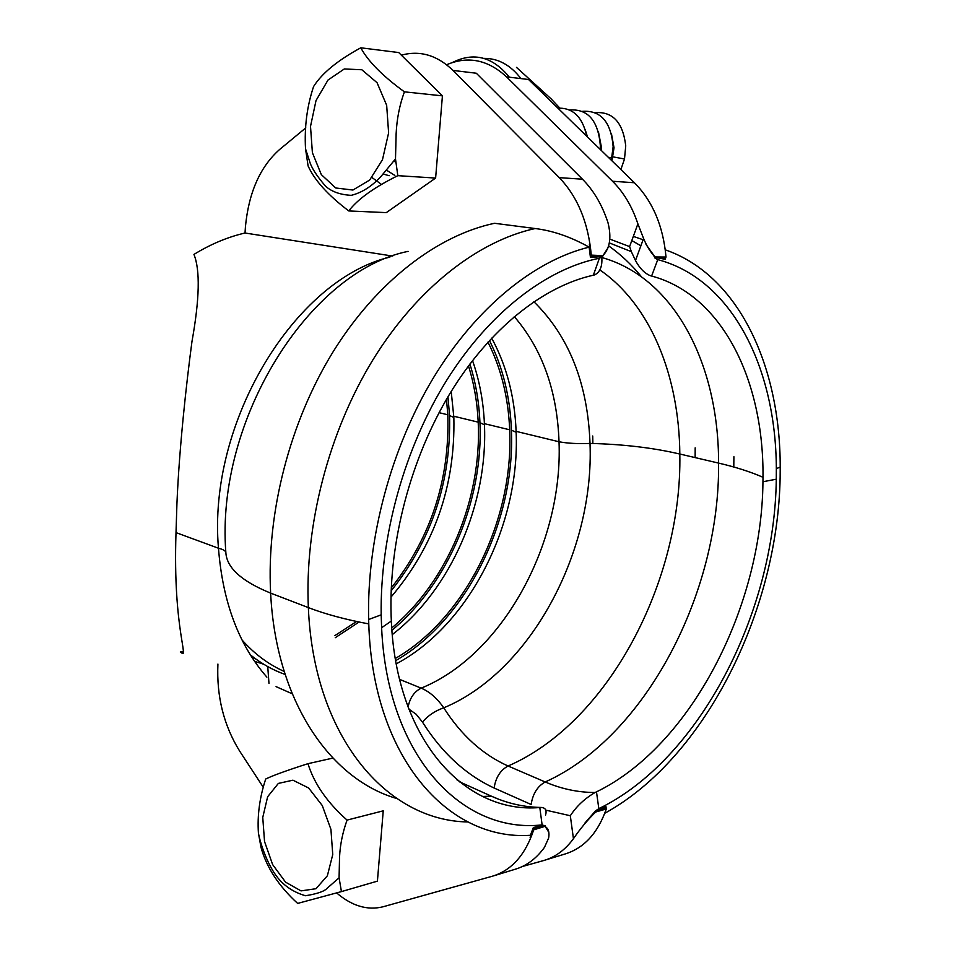 <?xml version="1.0" encoding="UTF-8"?>
<svg xmlns="http://www.w3.org/2000/svg" width="956" height="956" viewBox="0 0 956 956"><rect width="100%" height="100%" fill="white"/><g stroke="black" fill="none" stroke-linecap="round" stroke-linejoin="round"><path stroke-width="1.43" d="M522.382 866.506L543.486 860.591C555.197 857.257 565.175 849.956 573.445 838.699L570.314 815.743L545.721 810.114M267.752 666.595L268.983 683.504M605.973 808.107L605.985 806.673L595.457 810.951L584.737 823.259L595.588 811.811L606.176 808.035L606.295 808.967C597.811 833.262 583.913 848.319 564.59 854.138L545.709 859.91M654.968 256.985L665.675 257.965L666.021 257.045L654.968 256.973L646.041 244.473L654.836 257.331L665.519 257.941M609.797 239.084L629.61 246.6L637.891 223.859L643.567 238.462C646.925 246.552 650.749 252.647 655.051 256.758M637.891 223.859C632.119 206.52 623.671 192.323 612.533 181.258L506.525 76.862L528.56 79.503L634.414 182.739C652.637 201.166 663.177 225.927 666.021 257.045M506.525 76.862C487.954 59.726 467.986 55.687 446.619 64.745M451.208 391.434L453.861 417.485C455.367 486.007 434.406 545.888 390.98 597.13M391.745 627.949C447.587 581.702 482.003 498.542 478.203 422.158C477.295 402.464 474.057 383.703 468.476 365.885M633.326 236.407L643.101 239.729M604.79 813.257C706.424 757.51 780.263 606.51 780.192 470.77L780.204 467.149C780.407 366.052 738.618 275.113 665.304 249.851M654.836 257.331L665.185 259.291L665.555 258.287M606.128 807.701L595.528 811.465M573.445 838.699C580.125 828.888 587.51 820.009 595.624 812.038L606.295 808.967M601.814 257.511C675.402 278.1 718.828 365.574 718.577 463.11C720.095 592.744 645.443 736.909 545.207 781.972C537.487 786.274 532.803 793.779 531.13 804.498L494.121 788.019C465.799 774.85 441.923 752.886 422.48 722.103C428.037 715.554 435.123 710.798 443.751 707.822C461.222 735.224 482.672 754.619 508.078 766.007L545.207 781.972C561.399 788.939 578.022 792.452 595.074 792.512L596.484 791.855L598.826 808.657L595.457 810.951M408.093 707.034C409.909 697.868 414.283 691.582 421.19 688.153C429.531 691.63 437.059 698.191 443.751 707.822C530.556 671.853 594.417 551.636 590.007 443.429C587.809 383.619 569.095 336.381 533.866 301.702M595.074 792.512C584.714 798.547 576.456 806.29 570.314 815.743M654.645 257.833L657.764 259.626C732.236 279.272 776.021 368.239 776.332 468.571L776.284 479.207C774.802 612.688 699.254 760.032 598.826 808.657M657.764 259.626L651.61 276.045C722.497 294.95 763.975 380.835 762.996 477.307L762.948 481.74C761.896 607.311 690.734 746.098 596.484 791.855M651.61 276.045L650.235 275.663C644.499 273.237 639.588 268.194 635.489 260.522L631.342 251.643L609.259 242.884M629.61 246.6L631.342 251.643M395.318 658.469C465.978 617.923 513.898 519.478 509.679 429.794C508.341 397.481 501.099 368.251 487.942 342.105M472.515 360.555C479.446 380.333 483.401 401.365 484.405 423.663L484.453 424.751C487.978 503.597 450.969 589.338 392.271 634.617M334.923 635.585L356.6 621.484M391.267 587.94C430.929 537.439 449.774 479.721 447.802 414.785L446.5 399.321M491.647 338.101C506.549 365.503 514.71 396.585 516.109 431.359L516.144 432.267C520.088 524.27 469.408 625.105 396.262 663.846M395.688 660.632C466.922 619.667 515.308 520.65 511.412 430.164C510.181 397.11 502.856 367.224 489.424 340.479M335.257 637.712L359.062 622.009M391.147 590.832C431.73 539.925 451.196 481.501 449.559 415.525L447.958 396.824M391.912 630.279C448.424 583.746 483.425 499.94 479.948 422.719C479.099 402.153 475.741 382.579 469.874 364.021M392.677 256.077L245.023 233.013C227.659 237.04 210.631 244.174 193.949 254.416C200.258 270.022 199.589 299.073 191.965 341.531C186.241 384.623 179.25 447.946 176.932 503.633L176.012 532.611C172.678 631.749 190.184 659.999 180.302 652.016L183.612 651.49M180.302 652.016L183.313 653.175M292.201 693.781L276.057 686.635M245.023 233.013L245.453 226.548C248.751 192.61 260.044 167.001 279.343 149.722L305.8 127.853M255.778 658.995L252.073 657.573M285.139 674.47C272.759 670.06 261.167 663.524 250.353 654.86M242.059 640.018C254.511 653.988 268.552 664.444 284.171 671.423M263.641 664.205L254.559 661.301M548.816 832.353L545.123 826.319L533.711 829.844C525.322 854.999 511.508 870.474 492.256 876.258L383.033 906.778C367.439 910.638 351.963 906.025 336.632 892.928M262.972 786.812L239.681 751.141C223.74 725.389 216.486 696.362 217.92 664.073M533.711 829.844L530.162 837.587L533.388 827.454L530.389 835.293C448.316 841.005 372.78 757.666 368.777 623.898L368.646 619.512C366.722 538.861 391.028 448.041 433.582 377.56C476.363 307.211 534.583 260.414 589.123 247.138L590.438 257.475L589.386 244.521L590.939 256.089L591.286 255.121L602.997 255.646L607.825 248.07M590.939 256.089L602.997 255.658M401.365 55.161C419.995 50.118 437.203 55.209 453.013 70.433L476.315 73.23L582.491 179.214C593.652 190.459 602.137 204.895 607.944 222.533C611.613 237.076 610 248.046 603.081 255.431M453.013 70.433L559.284 177.637C577.627 196.816 588.298 222.64 591.286 255.121M535.157 228.532C477.94 241.02 416.9 288.33 372.673 360.233C328.685 432.255 304.558 525.43 308.358 607.598L270.632 593.114C266.389 512.691 289.871 421.763 333.262 351.533C376.879 281.434 437.454 235.355 494.539 223.286L535.157 228.532C552.807 230.683 570.792 236.885 589.123 247.138M381.372 184.341L371.98 177.517M459.143 781.661L491.312 796.157C507.493 803.458 524.079 807.223 541.096 807.438L539.805 807.521L542.112 824.885L545.063 825.96M545.004 825.422L533.388 827.454M533.532 828.529L545.075 825.96L548.804 832.329M545.123 826.319L533.579 828.864M545.147 826.558C548.457 828.553 549.616 832.377 548.636 838.03L544.466 847.363C536.22 858.751 526.254 866.112 514.555 869.446L494.479 875.588M541.096 807.438C545.482 807.701 546.963 810.282 545.541 815.181M607.801 248.13L602.878 256.017L590.82 256.423M590.438 257.475L602.686 256.531L599.388 258.228C546.545 268.756 489.376 312.385 446.93 379.902C404.675 447.551 379.974 535.969 381.181 614.839L381.611 627.722C387.347 756.351 462.226 833.943 542.112 824.885M599.388 258.228L593.353 275.209C543.104 286.298 489.269 328.948 449.929 393.537C410.769 458.271 388.71 541.897 391.124 615.736L391.339 621.053C396.417 740.398 465.094 814.165 539.805 807.521M593.353 275.209L594.751 274.85C600.141 272.042 602.483 266.15 601.79 257.212M516.479 67.374L551.11 98.85L560.073 108.351L557.898 108.124M348.761 210.941L386.308 212.614L435.613 178.067L442.425 95.863L398.76 52.568L360.794 47.8C368.084 61.339 382.627 76.014 404.412 91.836C399.62 104.885 396.86 118.783 396.143 133.517L395.497 158.923L397.815 175.665C374.095 187.424 357.735 199.183 348.761 210.941C328.087 195.239 314.524 180.254 308.095 165.962L305.526 148.813C304.319 127.052 306.995 106.295 313.58 86.542C321.957 73.242 337.695 60.324 360.794 47.8M389.176 175.725L383.081 173.98M435.613 178.067L397.815 175.665M442.425 95.863L404.412 91.836M394.876 175.45L386.284 170.013M395.736 162.639L394.051 160.512M559.881 108.148C573.839 108.518 582.79 117.875 586.709 136.218M585.239 129.825L587.546 137.043M569.621 109.976C587.976 108.769 598.217 120.635 600.332 145.599L600.189 149.375M598.432 131.701L601.312 146.698L601.145 150.295M582.551 111.314C600.846 110.191 611.039 121.986 613.143 146.674L611.338 160.238M611.434 133.589L614.027 147.762L611.936 160.823M595.301 112.641C612.844 111.446 622.989 122.511 625.738 145.838L624.507 158.983L620.874 169.547M347.064 820.093L383.236 810.831L377.417 881.133L341.435 891.601L339.081 877.823L339.535 857.281C340.109 844.865 342.618 832.473 347.064 820.093C327.191 802.454 314.154 783.657 307.963 763.677C286.955 770.405 272.866 775.519 265.708 779.009C259.662 797.34 257.224 815.348 258.419 833.058L260.988 847.303C266.485 867.391 278.71 886.093 297.651 903.408L341.435 891.601M332.867 758.096L307.963 763.677M509.381 77.197C492.687 56.679 473.71 51.779 452.451 62.498M520.924 78.583C510.48 64.996 498.124 58.256 483.844 58.364M612.533 181.258L634.414 182.739M608.566 245.823C620.731 254.439 631.713 264.764 641.512 276.822M695.179 447.826L695.143 457.601M631.797 240.577L640.879 245.788M733.897 456.705L733.79 466.994M592.72 435.996L592.875 443.488M422.48 722.103L416.147 714.24L408.869 709.113M494.121 788.019C495.722 777.503 500.382 770.166 508.078 766.007C608.171 722.712 682.273 581.427 679.824 454.04L679.824 454.04C653.103 447.778 623.169 444.241 590.007 443.417C578.081 443.931 567.756 443.381 559.021 441.768C563.144 543.056 502.892 654.956 421.19 688.153L399.608 679.381M599.89 269.962C650.857 304.988 679.166 376.377 679.824 454.016L718.565 463.086C735.499 467.018 750.317 471.75 762.996 477.283M514.256 316.579C542.291 349.131 557.217 390.861 559.021 441.768L516.109 431.359M389.869 257.116C295.046 279.57 207.488 421.978 218.47 548.23L218.47 548.23C222.7 602.125 238.845 645.097 266.879 677.135M582.491 179.214L559.284 177.637M368.777 623.91C345.486 619.56 325.339 614.122 308.358 607.61L308.358 607.61C313.699 736.861 386.786 820.905 468.01 821.957M408.104 251.356C309.565 271.146 215.435 419.529 225.855 552.568C226.68 567.768 241.605 581.284 270.632 593.114C275.89 700.569 329.892 779.224 396.8 798.535M462.226 783.048L456.61 779.582M498.936 799.324L491.312 796.157L482.613 796.479M388.614 132.884L386.666 105.279L377.046 82.682L361.846 69.764L344.315 68.952L328.004 80.041L316.018 100.547L310.509 126.383L312.397 152.697L321.324 174.613L335.723 187.985L352.931 190.041L369.661 180.051L382.484 159.676L388.614 132.884M332.748 854.568L327.358 875.804L315.958 888.722L301.021 890.884L285.581 882.173L272.615 864.559L264.537 841.531L262.757 817.428L267.644 796.742L278.351 783.418L292.942 780.192L308.645 787.995L322.268 805.538L330.931 829.378L332.748 854.568M478.203 422.158L453.801 416.242M776.332 468.571L780.204 467.149M762.948 481.74L776.284 479.207M643.567 238.45L635.489 260.522M509.679 429.794L484.405 423.663M447.802 414.785L439.079 412.669M516.144 432.267L511.412 430.164M453.861 417.485L449.559 415.525M484.453 424.751L479.948 422.719M176.012 532.611L218.47 548.23C223.226 549.413 225.688 550.859 225.855 552.58M368.646 619.512L381.181 614.839M391.339 621.053L381.611 627.722M305.526 148.813L309.481 160.931C311.154 167.276 316.532 175.725 325.626 186.265C331.792 191.75 340.336 194.773 351.258 195.335C361.655 192.789 371.466 186.611 380.667 176.836L395.497 158.923M601.312 146.698L600.332 145.599M608.279 157.25L611.9 157.919M614.027 147.762L613.143 146.674M613.011 156.88L624.507 158.983M258.419 833.058C260.57 844.638 268.003 865.825 277.897 877.931C284.936 886.523 294.137 892.45 305.478 895.736C317.249 893.848 324.502 891.327 327.239 888.172L339.081 877.823"/></g></svg>
